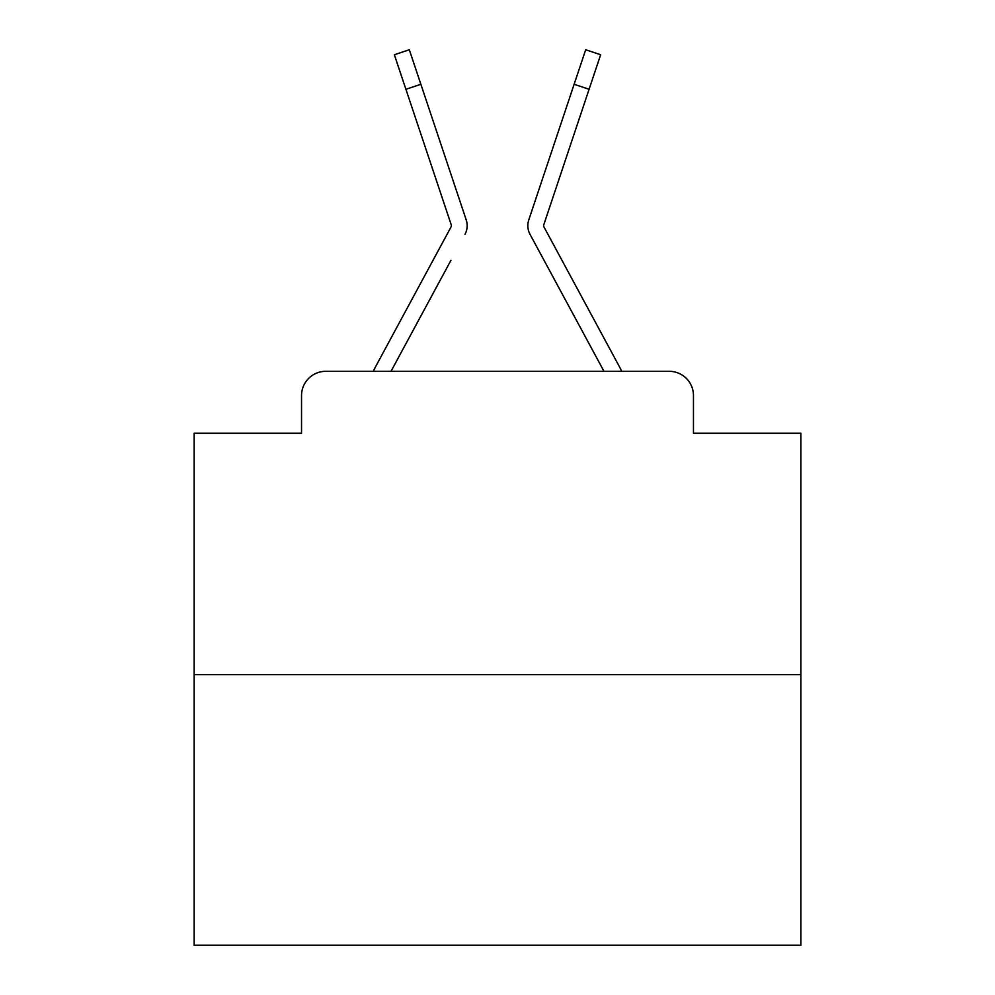 <?xml version="1.0" encoding="UTF-8"?>
<svg xmlns="http://www.w3.org/2000/svg" width="995" height="995" viewBox="0 0 995 995"><rect width="100%" height="100%" fill="white"/><g stroke="black" fill="none" stroke-linecap="round" stroke-linejoin="round"><path stroke-width="1.49" d="M301.535 395.575L301.535 433.186L301.535 395.575A24.266 24.266 0 0 1 325.8 371.309L373.336 371.309A60.67 60.67 0 0 1 375.563 366.745L451.096 226.848A2.425 2.425 0 0 0 451.27 224.92L394.356 54.75L409.318 49.75L420.86 84.276L405.91 89.276M800.851 674.66L194.149 674.66L194.149 945.25L800.851 945.25L800.851 433.186L693.465 433.186L693.465 395.575A24.266 24.266 0 0 0 669.2 371.309L325.8 371.309M194.149 674.66L194.149 433.186L301.535 433.186M450.922 260.367L391.023 371.309L448.26 265.304L391.023 371.309L448.26 265.304L391.023 371.309L448.26 265.304L391.023 371.309L448.26 265.304L391.023 371.309L448.26 265.304L391.023 371.309L448.26 265.304L391.023 371.309L448.26 265.304L391.023 371.309L448.26 265.304L391.023 371.309L448.26 265.304L391.023 371.309L448.26 265.304L391.023 371.309L448.26 265.304L391.023 371.309L448.26 265.304L391.023 371.309L448.26 265.304L391.023 371.309L448.26 265.304L391.023 371.309L448.26 265.304L391.023 371.309L402.851 371.309M592.149 371.309L603.977 371.309L530.024 234.347A18.196 18.196 0 0 1 528.78 219.92L585.682 49.75L600.644 54.75L589.09 89.276L574.14 84.276M543.606 225.691A2.425 2.425 0 0 1 543.73 224.92A2.425 2.425 0 0 0 543.606 225.691A2.425 2.425 0 0 1 543.73 224.92A2.425 2.425 0 0 0 543.606 225.691A2.425 2.425 0 0 1 543.73 224.92A2.425 2.425 0 0 0 543.606 225.691A2.425 2.425 0 0 1 543.73 224.92A2.425 2.425 0 0 0 543.606 225.691A2.425 2.425 0 0 1 543.73 224.92A2.425 2.425 0 0 0 543.606 225.691A2.425 2.425 0 0 1 543.73 224.92A2.425 2.425 0 0 0 543.606 225.691A2.425 2.425 0 0 1 543.73 224.92A2.425 2.425 0 0 0 543.606 225.691A2.425 2.425 0 0 1 543.73 224.92A2.425 2.425 0 0 0 543.606 225.691A2.425 2.425 0 0 1 543.73 224.92A2.425 2.425 0 0 0 543.606 225.691A2.425 2.425 0 0 1 543.73 224.92A2.425 2.425 0 0 0 543.606 225.691A2.425 2.425 0 0 1 543.73 224.92A2.425 2.425 0 0 0 543.606 225.691A2.425 2.425 0 0 1 543.73 224.92A2.425 2.425 0 0 0 543.606 225.691A2.425 2.425 0 0 1 543.73 224.92A2.425 2.425 0 0 0 543.606 225.691A2.425 2.425 0 0 1 543.73 224.92A2.425 2.425 0 0 0 543.606 225.691A2.425 2.425 0 0 1 543.73 224.92A2.425 2.425 0 0 0 543.606 225.691A2.425 2.425 0 0 1 543.73 224.92A2.425 2.425 0 0 0 543.606 225.691A2.425 2.425 0 0 1 543.73 224.92A2.425 2.425 0 0 0 543.606 225.691A2.425 2.425 0 0 1 543.73 224.92A2.425 2.425 0 0 0 543.606 225.691A2.425 2.425 0 0 1 543.73 224.92A2.425 2.425 0 0 0 543.606 225.691A2.425 2.425 0 0 1 543.73 224.92A2.425 2.425 0 0 0 543.606 225.691A2.425 2.425 0 0 1 543.73 224.92A2.425 2.425 0 0 0 543.606 225.691A2.425 2.425 0 0 1 543.73 224.92A2.425 2.425 0 0 0 543.606 225.691A2.425 2.425 0 0 1 543.73 224.92A2.425 2.425 0 0 0 543.606 225.691A2.425 2.425 0 0 1 543.73 224.92A2.425 2.425 0 0 0 543.606 225.691A2.425 2.425 0 0 1 543.73 224.92A2.425 2.425 0 0 0 543.606 225.691A2.425 2.425 0 0 1 543.73 224.92A2.425 2.425 0 0 0 543.606 225.691A2.425 2.425 0 0 1 543.73 224.92A2.425 2.425 0 0 0 543.606 225.691A2.425 2.425 0 0 1 543.73 224.92A2.425 2.425 0 0 0 543.606 225.691A2.425 2.425 0 0 1 543.73 224.92A2.425 2.425 0 0 0 543.606 225.691A2.425 2.425 0 0 1 543.73 224.92A2.425 2.425 0 0 0 543.606 225.691A2.425 2.425 0 0 1 543.73 224.92A2.425 2.425 0 0 0 543.904 226.848A2.425 2.425 0 0 1 543.606 225.691A2.425 2.425 0 0 0 543.904 226.848A2.425 2.425 0 0 1 543.606 225.691A2.425 2.425 0 0 0 543.904 226.848A2.425 2.425 0 0 1 543.606 225.691A2.425 2.425 0 0 0 543.904 226.848A2.425 2.425 0 0 1 543.606 225.691A2.425 2.425 0 0 0 543.904 226.848A2.425 2.425 0 0 1 543.606 225.691A2.425 2.425 0 0 0 543.904 226.848A2.425 2.425 0 0 1 543.606 225.691A2.425 2.425 0 0 0 543.904 226.848A2.425 2.425 0 0 1 543.606 225.691A2.425 2.425 0 0 0 543.904 226.848A2.425 2.425 0 0 1 543.606 225.691A2.425 2.425 0 0 0 543.904 226.848A2.425 2.425 0 0 1 543.606 225.691A2.425 2.425 0 0 0 543.904 226.848A2.425 2.425 0 0 1 543.606 225.691A2.425 2.425 0 0 0 543.904 226.848A2.425 2.425 0 0 1 543.606 225.691A2.425 2.425 0 0 0 543.904 226.848A2.425 2.425 0 0 1 543.606 225.691A2.425 2.425 0 0 0 543.904 226.848A2.425 2.425 0 0 1 543.606 225.691A2.425 2.425 0 0 0 543.904 226.848A2.425 2.425 0 0 1 543.606 225.691A2.425 2.425 0 0 0 543.904 226.848A2.425 2.425 0 0 1 543.606 225.691A2.425 2.425 0 0 0 543.904 226.848L619.437 366.745A60.67 60.67 0 0 1 621.664 371.309L669.2 371.309M693.465 433.186L693.465 395.575M464.976 234.347A18.196 18.196 0 0 0 466.22 219.92L420.86 84.276M560.807 124.126L528.78 219.92M451.394 225.691A2.425 2.425 0 0 0 451.27 224.92A2.425 2.425 0 0 1 451.394 225.691A2.425 2.425 0 0 0 451.27 224.92A2.425 2.425 0 0 1 451.394 225.691A2.425 2.425 0 0 0 451.27 224.92A2.425 2.425 0 0 1 451.394 225.691A2.425 2.425 0 0 0 451.27 224.92A2.425 2.425 0 0 1 451.394 225.691A2.425 2.425 0 0 0 451.27 224.92A2.425 2.425 0 0 1 451.394 225.691A2.425 2.425 0 0 0 451.27 224.92A2.425 2.425 0 0 1 451.394 225.691A2.425 2.425 0 0 0 451.27 224.92A2.425 2.425 0 0 1 451.394 225.691A2.425 2.425 0 0 0 451.27 224.92A2.425 2.425 0 0 1 451.394 225.691A2.425 2.425 0 0 0 451.27 224.92A2.425 2.425 0 0 1 451.394 225.691A2.425 2.425 0 0 0 451.27 224.92A2.425 2.425 0 0 1 451.394 225.691A2.425 2.425 0 0 0 451.27 224.92A2.425 2.425 0 0 1 451.394 225.691A2.425 2.425 0 0 0 451.27 224.92A2.425 2.425 0 0 1 451.394 225.691A2.425 2.425 0 0 0 451.27 224.92A2.425 2.425 0 0 1 451.394 225.691A2.425 2.425 0 0 0 451.27 224.92A2.425 2.425 0 0 1 451.394 225.691A2.425 2.425 0 0 0 451.27 224.92A2.425 2.425 0 0 1 451.394 225.691A2.425 2.425 0 0 0 451.27 224.92M544.078 260.367L530.024 234.347M434.193 124.126L466.22 219.92M543.73 224.92L589.09 89.276"/></g></svg>
